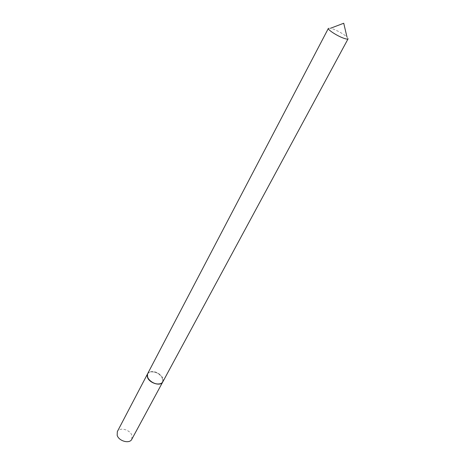<?xml version="1.0" encoding="UTF-8"?>
<svg xmlns="http://www.w3.org/2000/svg" width="465" height="465" viewBox="0 0 465 465"><rect width="100%" height="100%" fill="white"/><g stroke="black" fill="none" stroke-linecap="round" stroke-linejoin="round"><path stroke-width="0.35" stroke-dasharray="2.33 1.74" d="M131.787 439.297L131.926 435.438C130.159 429.637 119.476 426.8 117.331 431.613M162.773 381.916L162.698 378.289C160.623 372.663 149.666 369.408 147.574 373.837M348.087 38.804L346.954 36.938C343.402 33.957 338.799 31.318 333.132 29.033L330.58 28.237L328.4 28.336M162.82 381.835C165.075 378.219 158.6 371.709 152.7 371.576C150.207 371.489 148.509 372.209 147.614 373.75M157.681 383.968C167.266 384.642 161.884 372.122 152.683 371.924C143.104 371.041 148.207 383.77 157.681 383.968"/><path stroke-width="0.7" d="M147.574 373.837L117.331 431.613L117.174 435.339C118.848 441.18 129.648 444.075 131.787 439.297L162.773 381.916M147.527 373.924L147.539 377.504C149.521 383.224 160.762 386.52 162.727 382.003M343.484 38.147C346.175 39.112 347.71 39.333 348.087 38.804L162.82 381.835C161.942 383.323 160.286 384.032 157.85 383.974C151.916 383.898 145.388 377.33 147.614 373.75L328.4 28.336C327.302 29.533 336.968 35.84 343.484 38.147M330.58 28.237L343.734 23.25L346.954 36.938"/></g></svg>

